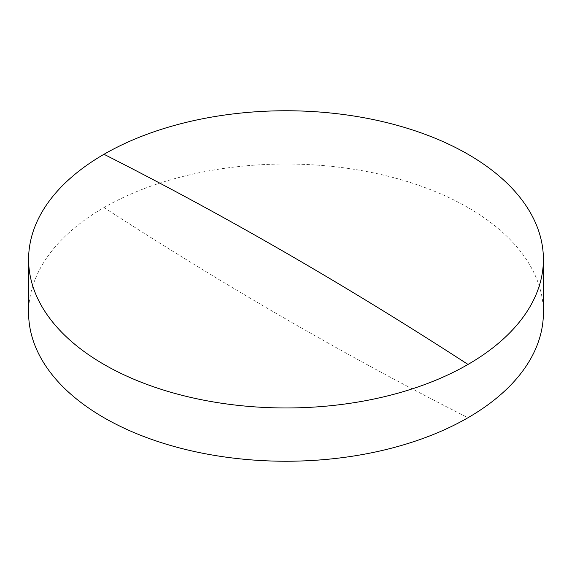 <?xml version="1.0" encoding="UTF-8"?>
<svg xmlns="http://www.w3.org/2000/svg" width="572" height="572" viewBox="0 0 572 572"><rect width="100%" height="100%" fill="white"/><g stroke="black" fill="none" stroke-linecap="round" stroke-linejoin="round"><path stroke-width="0.43" stroke-dasharray="2.86 2.15" d="M28.6 312.641A257.4 148.606 180 0 1 103.99 207.557A257.4 148.606 180 0 1 468.01 207.557A257.4 148.606 180 0 1 543.4 312.641M103.99 207.557A4191.366 2419.896 -120 0 0 468.01 417.717"/><path stroke-width="0.86" d="M543.4 259.359L543.4 312.641A257.4 148.606 180 0 1 468.01 417.717A257.4 148.606 180 0 1 103.99 417.717A257.4 148.606 180 0 1 28.6 312.641L28.6 259.359A257.4 148.606 180 0 1 103.99 154.283A257.4 148.606 180 0 1 468.01 154.283A257.4 148.606 180 0 1 543.4 259.359A257.4 148.606 180 0 1 468.01 364.443A257.4 148.606 180 0 1 103.99 364.443A257.4 148.606 180 0 1 28.6 259.359M103.99 154.283A4191.366 2419.896 60 0 1 468.01 364.443"/></g></svg>
